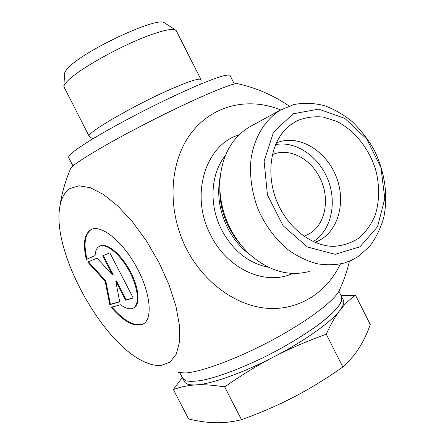 <?xml version="1.0" encoding="UTF-8"?>
<svg xmlns="http://www.w3.org/2000/svg" width="445" height="445" viewBox="0 0 445 445"><rect width="100%" height="100%" fill="white"/><g stroke="black" fill="none" stroke-linecap="round" stroke-linejoin="round"><path stroke-width="0.67" d="M86.308 259.391C82.653 243.487 84.35 233.503 91.397 229.436C101.466 224.464 122.614 241.379 136.571 267.089C150.649 292.738 153.091 319.032 143.079 324.11C134.579 327.509 123.944 321.913 111.172 307.311L120.545 304.758C125.74 308.58 129.996 309.687 133.305 308.085C139.975 304.775 138.278 287.492 129.122 270.821C120.055 254.106 106.205 242.914 99.563 246.269C96.782 247.665 95.297 250.796 95.102 255.658L86.308 259.391L95.102 255.586M111.918 307.106C124.628 321.568 135.219 327.114 143.691 323.743M91.314 229.475C84.878 233.942 83.421 243.799 86.942 259.051M99.702 246.196L100.214 245.924C106.867 242.564 120.723 253.745 129.784 270.449C138.94 287.114 140.62 304.391 133.945 307.712L133.711 307.845M102.645 255.847L109.859 252.855L133.244 298.078L125.612 300.219L115.789 281.24L119.711 301.871L109.793 304.658L105.137 281.179L87.693 262.06L97.066 258.167L112.502 274.888L102.645 255.847M103.329 255.564L113.147 274.532L112.502 274.888M88.371 261.777L105.771 280.828L110.41 304.302L119.677 301.693M105.137 281.179L105.771 280.828M109.793 304.658L110.41 304.302M115.789 281.24L116.429 280.878L126.252 299.847L133.155 297.905M125.612 300.219L126.252 299.847M360.016 246.78L335.085 254.312L307.484 247.019L283.081 225.737L267.434 194.799L264.096 161.101L273.553 132.115L293.266 113.759L318.737 109.136L344.819 118.37L366.791 139.146L380.926 167.526L384.803 198.531L377.544 226.728L360.016 246.78M358.286 256.47L369.55 246.435C375.825 238.158 380.514 228.68 383.629 218.006C388.452 195.984 384.769 170.924 373.8 149.325C367.737 138.873 360.522 129.623 352.151 121.574C343.256 114.398 333.795 109.025 323.754 105.443C313.575 103.017 303.568 102.723 293.728 104.564L279.977 110.327C264.858 119.95 254.128 137.605 250.997 159.299C249.411 176.198 251.887 193.13 258.428 210.09C265.938 226.633 276.223 240.155 289.295 250.652C298.156 256.726 307.317 261.076 316.768 263.69C326.196 265.27 335.28 265.064 344.018 263.09L351.416 260.325L358.286 256.47M252.671 125.206L248.805 127.315C230.516 138.974 220.809 158.025 219.696 184.475C220.108 211.458 229.737 234.426 248.583 253.383C268.113 270.849 288.332 276.885 309.247 271.489M296.843 120.879C305.142 117.419 313.892 116.145 323.087 117.063L336.626 121.329C354.309 130.162 368.816 148.202 375.524 169.272C379.802 185.254 379.652 201.579 374.957 215.792C371.03 224.769 365.623 232.24 358.737 238.209C351.138 243.076 342.706 245.796 333.444 246.358C311.65 246.185 288.021 228.085 277.196 202.191C266.321 176.326 269.809 146.383 284.733 130.168L290.446 124.917L296.843 120.879M314.882 242.308C337.316 234.565 346.816 203.387 336.286 176.871C326.129 150.204 298.117 133.633 276.351 142.94M313.23 241.574C331.063 230.682 337.221 203.337 328.071 180.041C319.082 156.673 296.109 140.67 275.622 144.581M304.141 236.239L309.62 233.625C325.829 224.063 330.257 197.736 319.794 177.705C310.376 158.242 288.788 147.306 272.39 154.638M280.584 109.965C248.638 96.732 211.998 104.942 190.571 133.917C169.161 162.775 166.814 210.568 186.616 249.094C204.244 283.443 237.096 306.483 268.38 308.374C299.73 310.198 327.164 292.02 340.369 263.991M339.34 290.312L339.224 290.568C334.607 300.57 308.352 320.634 273.825 339.257C239.327 357.886 202.764 371.614 185.988 372.927L178.245 372.599M69.832 188.597C64.213 192.44 60.787 199.099 59.558 208.571C52.899 252.832 101.06 341.059 142.806 361.067C149.62 364.494 155.8 365.94 161.346 365.406L170.007 362.102L176.237 354.237L179.524 341.944L179.491 325.679L175.953 306.238L169.005 284.744L158.993 262.55L146.561 241.134L132.532 221.899L117.858 206.052L103.474 194.482L90.246 187.684L78.86 185.787L69.832 188.597M70.677 168.594L70.766 168.394C72.385 164.161 106.783 143.485 150.026 121.457C193.258 99.419 231.456 83.109 237.185 83.599L238.108 83.805M92.838 138.818L89.223 136.448C83.855 134.318 136.037 103.969 173.328 88.093C190.16 80.923 199.371 78.064 200.968 79.51L201.084 79.989M164.956 23.157L164.344 22.756C157.619 16.209 84.01 50.419 68.397 67.696C65.91 70.215 64.636 72.179 64.57 73.592L63.88 86.675C63.947 85.218 65.365 83.132 68.146 80.423C79.115 69.209 118.898 46.775 146.972 36.245C162.241 30.521 171.687 28.408 175.308 29.893L176.381 30.961M89.145 136.287L63.88 86.675M326.163 334.011L325.39 334.551L326.485 333.767L326.163 334.011L342.856 366.969C349.497 360.967 354.899 354.654 359.07 348.029C363.287 341.382 367.036 333.583 370.307 324.622L355.422 295.068L355.26 295.452C349.564 299.446 344.474 304.374 339.986 310.237C335.513 316.011 331.013 323.849 326.485 333.767M224.547 386.716L225.437 386.394L224.547 386.716L241.513 419.702C260.87 412.699 278.409 405.095 294.128 396.89C309.876 388.713 326.118 378.74 342.856 366.969M173.277 389.364L173.706 389.097L173.706 389.447L173.277 389.364L188.602 418.968C198.209 421.287 207.142 422.544 215.391 422.728C223.59 422.95 232.296 421.938 241.513 419.702M224.135 386.85C212.977 385.042 203.549 384.385 195.861 384.892C210.969 384.219 242.675 373.082 273.719 356.907C258.228 364.911 242.136 374.74 225.437 386.394M182.867 378.6L184.33 381.432C185.454 384.068 189.303 385.22 195.861 384.892C188.09 385.359 180.703 386.877 173.706 389.447M173.706 389.097L182.294 377.493M325.39 334.551C306.421 341.41 289.2 348.858 273.719 356.907C304.847 340.848 331.475 321.746 339.986 310.237C343.217 305.938 344.38 302.639 343.479 300.336L343.128 299.652M355.26 295.452L354.949 295.263L355.422 295.068M341.126 295.675L354.949 295.263M182.622 378.133L185.954 380.798C189.932 381.665 195.722 381.432 203.326 380.102C219.88 376.52 244.322 367.164 269.186 354.637C293.95 341.871 316.3 327.398 329.573 315.778C335.452 310.237 339.401 305.504 341.421 301.582L341.805 297.026L341.465 296.353L341.805 297.026C342.238 299.735 340.753 303.357 337.355 307.901C332.821 312.924 326.469 318.581 318.286 324.872C304.469 334.863 288.104 344.786 269.186 354.637C244.322 367.164 219.88 376.52 203.326 380.102C195.722 381.432 189.932 381.665 185.954 380.798L182.622 378.133L179.925 372.91M72.997 165.963L68.636 157.519C68.497 156.39 70.304 154.298 74.042 151.244C78.921 147.645 85.624 143.24 94.145 138.028C108.48 129.517 125.256 120.317 144.486 110.432C163.81 100.676 181.332 92.399 197.04 85.601C206.563 81.619 214.395 78.62 220.542 76.601C225.598 75.172 228.741 74.743 229.97 75.316L230.11 75.589M240.917 245.05L234.409 236.768L228.953 227.562C222.989 215.669 219.947 203.298 219.83 190.438M220.103 177.01C216.843 194.092 219.335 211.052 227.59 227.885C233.319 238.965 240.84 247.954 250.162 254.852M268.496 267.273C248.722 263.357 233.124 250.947 221.705 230.048C208.711 205.156 210.585 173.628 225.331 155.578M239.026 134.896C205.401 144.553 189.464 195.55 210.83 235.355C227.684 269.553 265.843 286.118 292.643 273.447M143.079 324.11L143.663 323.76M99.563 246.269L100.214 245.924M248.805 127.315L279.977 110.327M328.338 245.996L333.444 246.358M339.224 290.568C343.657 281.134 347.061 271.344 349.436 261.198M289.089 105.988C273.224 95.197 255.925 87.732 237.191 83.599M70.766 168.394C65.137 181.26 61.399 194.649 59.558 208.571M200.879 83.983L201.09 79.889M164.344 22.756L175.308 29.893M200.968 79.51L176.209 30.616M338.884 291.23L343.479 300.336M229.97 75.316L234.354 83.999"/></g></svg>
